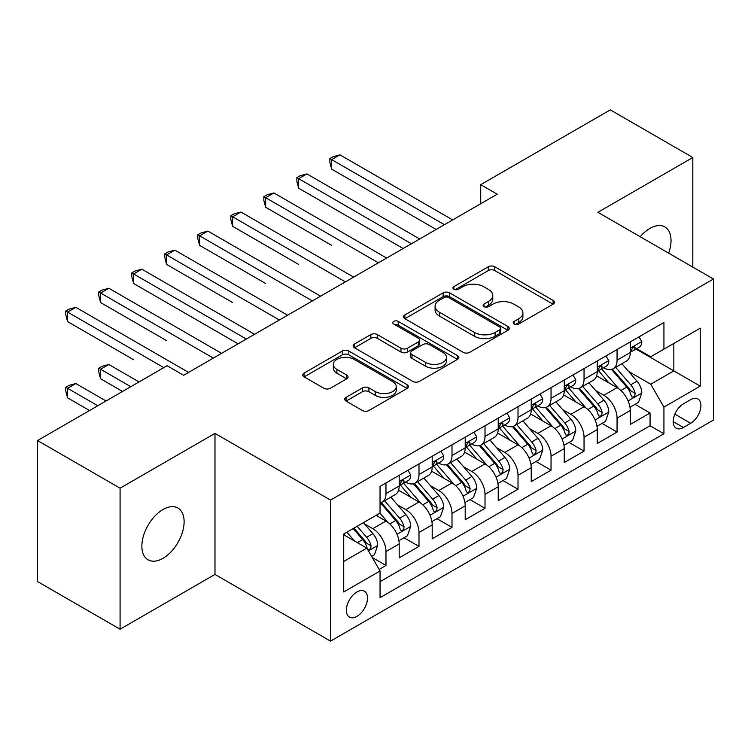 <?xml version="1.0" encoding="UTF-8"?>
<svg xmlns="http://www.w3.org/2000/svg" width="751" height="751" viewBox="0 0 751 751"><rect width="100%" height="100%" fill="white"/><g stroke="black" fill="none" stroke-linecap="round" stroke-linejoin="round"><path stroke-width="1.13" d="M514.153 324.047A3.211 1.849 0 0 0 518.697 324.047L553.121 304.174A4.581 2.647 0 0 0 554.463 302.296A4.581 2.647 0 0 0 553.121 300.428L494.796 266.755A4.581 2.647 0 0 0 488.319 266.755L453.886 286.638A3.211 1.849 0 0 0 452.947 287.943A3.211 1.849 0 0 0 453.886 289.248A3.211 1.849 0 0 0 458.42 289.248L462.879 286.675A14.663 8.468 0 0 1 483.616 286.675L488.479 289.482A14.663 8.468 0 0 1 492.769 295.472A14.663 8.468 0 0 1 488.479 301.461L484.019 304.033A3.211 1.849 0 0 0 483.081 305.338A3.211 1.849 0 0 0 484.019 306.652A3.211 1.849 0 0 0 488.563 306.652L493.013 304.08A14.663 8.468 0 0 1 513.75 304.08L518.612 306.887A14.663 8.468 0 0 1 522.903 312.867A14.663 8.468 0 0 1 518.612 318.856L514.153 321.428A3.211 1.849 0 0 0 513.215 322.742A3.211 1.849 0 0 0 514.153 324.047L514.153 321.428M162.995 558.322A29.88 17.254 120 0 0 182.512 531.99A29.88 17.254 120 0 0 177.931 508.052A29.88 17.254 120 0 0 162.995 509.535A29.88 17.254 120 0 0 143.469 535.857A29.88 17.254 120 0 0 148.05 559.805A29.88 17.254 120 0 0 162.995 558.322M668.672 253.162A29.88 17.254 120 0 0 664.842 226.933A29.88 17.254 120 0 0 649.906 228.417A29.88 17.254 120 0 0 640.209 236.734M356.932 616.355A14.936 8.627 120 0 0 366.695 603.194A14.936 8.627 120 0 0 364.404 591.215A14.936 8.627 120 0 0 356.932 591.957A14.936 8.627 120 0 0 347.169 605.128A14.936 8.627 120 0 0 349.459 617.097A14.936 8.627 120 0 0 356.932 616.355M346.07 397.335A4.581 2.647 0 0 0 344.728 399.203A4.581 2.647 0 0 0 346.07 401.072L362.433 410.525A4.581 2.647 0 0 0 368.91 410.525L407.145 388.445A4.581 2.647 0 0 0 408.488 386.577A4.581 2.647 0 0 0 407.145 384.709L348.821 351.036A4.581 2.647 0 0 0 342.343 351.036L304.108 373.106A4.581 2.647 0 0 0 302.766 374.984A4.581 2.647 0 0 0 304.108 376.852L323.869 388.258A4.581 2.647 0 0 0 330.356 388.258L346.718 378.814A4.581 2.647 0 0 0 348.06 376.946A4.581 2.647 0 0 0 346.718 375.068L336.917 369.417A12.26 7.078 0 0 1 333.322 364.413A12.26 7.078 0 0 1 340.888 357.87A12.26 7.078 0 0 1 354.247 359.4L392.651 381.574A12.26 7.078 0 0 1 396.237 386.577A12.26 7.078 0 0 1 388.671 393.12A12.26 7.078 0 0 1 375.312 391.581L368.91 387.891A4.581 2.647 0 0 0 362.433 387.891L346.07 397.335L346.07 401.072M214.983 433.393L120.076 488.188L37.55 440.537L37.55 581.574L120.076 629.216L214.983 574.431L330.524 641.129L330.524 500.091L214.983 433.393L214.983 574.431M692.816 267.103L692.816 157.513L597.909 212.308L713.45 279.015L330.524 500.091M692.816 157.513L610.291 109.871L480.724 184.671L480.724 203.737M37.55 440.537L167.116 365.728L183.619 375.265L497.228 194.199L480.724 184.671M463.207 352.341A4.581 2.647 0 0 0 469.685 352.341L507.92 330.271A4.581 2.647 0 0 0 509.262 328.394A4.581 2.647 0 0 0 507.92 326.525L449.596 292.852A4.581 2.647 0 0 0 443.118 292.852L404.883 314.932A4.581 2.647 0 0 0 403.54 316.8A4.581 2.647 0 0 0 404.883 318.668L463.207 352.341M394.979 324.742A3.211 1.849 0 0 1 398.237 325.192L398.237 321.381L457.537 355.617A4.581 2.647 0 0 1 458.88 357.485A4.581 2.647 0 0 1 457.537 359.363L419.302 381.433A4.581 2.647 0 0 1 412.815 381.433L354.491 347.76L354.491 344.014A4.581 2.647 0 0 0 353.148 345.892A4.581 2.647 0 0 0 354.491 347.76M354.491 344.014L370.853 334.57A4.581 2.647 0 0 1 377.34 334.57L400.987 348.229A4.581 2.647 0 0 0 407.474 348.229L418.326 341.958A4.581 2.647 0 0 0 419.668 340.09A4.581 2.647 0 0 0 418.326 338.222L393.702 324A3.211 1.849 0 0 1 392.764 322.695A3.211 1.849 0 0 1 394.744 320.977A3.211 1.849 0 0 1 398.237 321.381M379.133 569.427L385.976 565.465L372.28 557.561M364.488 523.898L372.778 528.685A18.672 10.777 60 0 1 385.976 551.553L399.185 543.931L399.185 557.843L418.992 546.409L403.972 537.735M397.495 504.841L405.784 509.629A18.672 10.777 60 0 1 418.992 532.497L432.2 524.874L432.2 538.786L451.999 527.352L436.979 518.678M430.511 485.784L438.8 490.563A18.672 10.777 60 0 1 451.999 513.44L465.207 505.817L465.207 519.73L485.015 508.296L469.995 499.622M463.517 466.728L471.806 471.506A18.672 10.777 60 0 1 485.015 494.383L498.223 486.751L498.223 500.673L518.021 489.23L503.001 480.565M496.533 447.662L504.822 452.449A18.672 10.777 60 0 1 518.021 475.317L531.229 467.695L531.229 481.607L551.037 470.173L536.017 461.499M529.539 428.605L537.829 433.393A18.672 10.777 60 0 1 551.037 456.261L564.236 448.638L564.236 462.55L584.043 451.116L569.023 442.442M562.555 409.548L570.844 414.336A18.672 10.777 60 0 1 584.043 437.204L597.252 429.581L597.252 443.494L617.059 432.06L617.059 418.147A18.672 10.777 -120 0 0 603.851 395.27L595.562 390.492M602.039 423.386L617.059 432.06M399.185 543.931A18.672 10.777 -120 0 0 385.976 521.063L376.073 515.346M432.2 524.874A18.672 10.777 -120 0 0 418.992 502.006L398.574 490.215M465.207 505.817A18.672 10.777 -120 0 0 451.999 482.94L431.59 471.159M498.223 486.751A18.672 10.777 -120 0 0 485.015 463.883L464.597 452.102M531.229 467.695A18.672 10.777 -120 0 0 518.021 444.827L497.613 433.036M564.236 448.638A18.672 10.777 -120 0 0 551.037 425.77L530.619 413.979M597.252 429.581A18.672 10.777 -120 0 0 584.043 406.713L563.635 394.923M690.676 399.654L683.41 403.85A14.476 8.355 120 0 0 673.957 416.608A14.476 8.355 120 0 0 676.172 428.201A14.476 8.355 120 0 0 683.41 427.488L690.676 423.292A14.476 8.355 120 0 0 700.129 410.534A14.476 8.355 120 0 0 697.904 398.941A14.476 8.355 120 0 0 690.676 399.654M330.524 641.129L713.45 420.053L713.45 279.015M343.723 561.466L366.835 548.127L380.044 570.995L380.044 597.674L663.931 433.768L663.931 407.089L650.732 384.221L628.578 371.426M380.044 570.995L343.723 591.957L343.723 534.017L380.044 513.055L380.044 486.376L663.931 322.47L663.931 349.149L700.242 328.187L700.242 386.127L663.931 407.089M405.615 482.086L405.784 482.18A18.672 10.777 60 0 0 415.125 483.109L428.333 475.486A18.672 10.777 -120 0 0 432.2 466.934L432.2 456.261M438.622 463.02L438.8 463.123A18.672 10.777 60 0 0 448.131 464.043L461.339 456.42A18.672 10.777 -120 0 0 465.207 447.878L465.207 437.204M471.637 443.963L471.806 444.066A18.672 10.777 60 0 0 481.147 444.986L494.355 437.364A18.672 10.777 -120 0 0 498.223 428.821L498.223 418.147M504.644 424.906L504.822 425A18.672 10.777 60 0 0 514.153 425.93L527.362 418.307A18.672 10.777 -120 0 0 531.229 409.755L531.229 399.081M537.66 405.85L537.829 405.944A18.672 10.777 60 0 0 547.169 406.873L560.377 399.25A18.672 10.777 -120 0 0 564.236 390.698L564.236 380.025M570.666 386.784L570.844 386.887A18.672 10.777 60 0 0 580.176 387.816L593.384 380.184A18.672 10.777 -120 0 0 597.252 371.642L597.252 360.968M380.044 581.668L650.066 425.77L650.066 413.003L630.258 424.437L630.258 410.525A18.672 10.777 -120 0 0 617.059 387.647L596.641 375.866M603.682 367.727L603.851 367.83A18.672 10.777 -120 0 0 613.192 368.75A18.672 10.777 -120 0 0 617.059 360.208L617.059 349.534M613.192 368.75L626.39 361.128A18.672 10.777 -120 0 0 630.258 352.585L630.258 341.912M385.976 482.94L385.976 493.614A18.672 10.777 60 0 1 382.109 502.166A18.672 10.777 60 0 1 380.044 502.917M382.109 502.166L395.317 494.543A18.672 10.777 -120 0 0 399.185 485.991L399.185 475.317M418.992 463.883L418.992 474.557A18.672 10.777 60 0 1 415.125 483.109M451.999 444.827L451.999 455.5A18.672 10.777 60 0 1 448.131 464.043M485.015 425.77L485.015 436.444A18.672 10.777 60 0 1 481.147 444.986M518.021 406.704L518.021 417.378A18.672 10.777 60 0 1 514.153 425.93M551.037 387.647L551.037 398.321A18.672 10.777 60 0 1 547.169 406.873M584.043 368.591L584.043 379.264A18.672 10.777 60 0 1 580.176 387.816M584.043 437.204L584.043 451.116M551.037 456.261L551.037 470.173M518.021 475.317L518.021 489.23M485.015 494.383L485.015 508.296M451.999 513.44L451.999 527.352M418.992 532.497L418.992 546.409M385.976 551.553L385.976 565.465M366.835 548.127L343.723 534.787M650.732 384.221L673.835 370.881L673.835 343.432L700.242 328.187M636.031 349.055L700.242 386.127M636.688 348.671L650.732 356.772L663.931 349.149M120.076 488.188L120.076 629.216M635.046 404.329L650.066 413.003M650.066 425.77L663.931 433.768M515.439 324.498L518.612 322.667A14.663 8.468 0 0 0 522.903 316.678L522.903 312.867M492.769 295.472L492.769 299.283A14.663 8.468 0 0 1 488.479 305.272L485.306 307.103M553.055 304.211L494.796 270.567A4.581 2.647 0 0 0 488.319 270.567L455.172 289.708M507.854 330.299L449.596 296.664A4.581 2.647 0 0 0 443.118 296.664L404.939 318.706M499.819 329.708A3.211 1.849 0 0 0 500.757 328.394A3.211 1.849 0 0 0 499.819 327.089L448.619 297.527A3.211 1.849 0 0 0 444.085 297.527L439.391 300.24A14.663 8.468 0 0 0 435.092 306.23A14.663 8.468 0 0 0 439.391 312.219L474.379 332.421A14.663 8.468 0 0 0 495.116 332.421L499.819 329.708L499.819 333.519A3.211 1.849 0 0 0 500.757 332.205L500.757 328.394M435.092 306.23L435.092 310.041A14.663 8.468 0 0 0 439.391 316.03L439.391 312.219M499.819 333.519L495.116 336.232A14.663 8.468 0 0 1 474.379 336.232L439.391 316.03M354.556 347.797L370.853 338.382L370.853 334.57M419.668 340.09L419.668 343.902A4.581 2.647 0 0 1 418.326 345.77L407.474 352.041A4.581 2.647 0 0 1 400.987 352.041L377.34 338.382A4.581 2.647 0 0 0 370.853 338.382M398.237 325.192L457.472 359.391M425.535 362.395A12.26 7.078 0 0 0 438.894 363.935A12.26 7.078 0 0 0 446.46 357.392A12.26 7.078 0 0 0 442.874 352.388L429.347 344.578A4.581 2.647 0 0 0 422.86 344.578L412.008 350.848A4.581 2.647 0 0 0 410.666 352.717A4.581 2.647 0 0 0 412.008 354.585L425.535 362.395L425.535 366.206A12.26 7.078 0 0 0 438.894 367.746A12.26 7.078 0 0 0 446.46 361.203L446.46 357.392M410.666 352.717L410.666 356.528A4.581 2.647 0 0 0 412.008 358.396L412.008 354.585M425.535 366.206L412.008 358.396M396.237 386.577L396.237 390.389A12.26 7.078 0 0 1 388.671 396.932A12.26 7.078 0 0 1 375.312 395.392L368.91 391.703A4.581 2.647 0 0 0 362.433 391.703L346.127 401.109M333.322 364.413L333.322 368.225A12.26 7.078 0 0 0 336.917 373.228L336.917 369.417M346.652 378.851L336.917 373.228M407.089 388.483L348.821 354.847A4.581 2.647 0 0 0 342.343 354.847L304.164 376.889M629.986 407.249L638.519 402.329L641.814 392.792A12.373 7.144 -120 0 0 636.998 381.179L621.912 363.719M618.89 388.858L601.654 368.901M609.08 383.048L599.082 371.463A29.646 17.113 -120 0 0 598.162 370.431M331.679 245.38L265.657 207.257L265.657 197.729L273.908 192.96L386.643 258.053M611.511 369.426L626.766 387.084A12.373 7.144 60 0 1 631.178 395.608L632.079 397.072L633.75 396.838L634.867 395.477L635.139 393.327A12.373 7.144 -120 0 0 630.727 384.803L615.642 367.342M612.403 369.135L628.794 388.117A6.299 3.642 60 0 1 630.389 390.576L635.139 393.327M639.007 336.861L641.814 341.714A12.373 7.144 60 0 1 639.251 347.187L632.98 350.811A12.373 7.144 -120 0 0 635.139 347.966L634.877 346.868L633.328 347.169L631.178 350.248A12.373 7.144 60 0 1 630.258 352.012M444.414 224.699L331.679 159.616L339.931 154.847L452.665 219.93M630.671 351.393L630.727 351.393A12.373 7.144 -120 0 0 632.98 350.811M436.153 229.459L331.679 169.144L331.679 159.616L329.858 158.564L333.162 156.659L339.931 154.847M331.679 169.144L329.858 162.376L329.858 158.564M596.97 426.305L605.503 421.386L608.808 411.858A12.373 7.144 -120 0 0 603.982 400.236L588.906 382.775M585.883 407.915L568.648 387.957M576.073 402.104L566.066 390.52A29.646 17.113 -120 0 0 565.146 389.487M298.663 264.436L232.641 226.314L232.641 216.786L240.902 212.026L353.627 277.11M578.495 388.483L593.75 406.15A12.373 7.144 60 0 1 598.162 414.665L599.063 416.138L600.734 415.904L601.851 414.543L602.124 412.383A12.373 7.144 -120 0 0 597.712 403.86L582.635 386.399M579.397 388.192L595.787 407.173A6.299 3.642 60 0 1 597.374 409.642L602.124 412.383M563.963 445.371L572.497 440.443L575.792 430.914A12.373 7.144 -120 0 0 570.976 419.293L555.89 401.832M552.867 426.972L535.632 407.014M543.057 421.161L533.06 409.577A29.646 17.113 -120 0 0 532.14 408.544M265.657 283.493L199.635 245.38L199.635 235.842L207.886 231.083L320.621 296.166M545.489 407.54L560.744 425.207A12.373 7.144 60 0 1 565.156 433.731L566.057 435.195L567.728 434.96L568.845 433.599L569.117 431.44A12.373 7.144 -120 0 0 564.705 422.916L549.619 405.456M546.381 407.258L562.771 426.23A6.299 3.642 60 0 1 564.367 428.699L569.117 431.44M530.948 464.428L539.481 459.499L542.785 449.971A12.373 7.144 -120 0 0 537.96 438.359L522.884 420.889M519.861 446.038L502.626 426.07M510.051 440.217L500.044 428.643A29.646 17.113 -120 0 0 499.124 427.61M232.641 302.55L166.619 264.436L166.619 254.908L174.88 250.139L287.605 315.223M512.473 426.596L527.728 444.263A12.373 7.144 60 0 1 532.14 452.787L533.041 454.252L534.712 454.017L535.829 452.656L536.101 450.497A12.373 7.144 -120 0 0 531.689 441.973L516.613 424.512M513.374 426.315L529.765 445.287A6.299 3.642 60 0 1 531.351 447.756L536.101 450.497M497.941 483.484L506.474 478.556L509.769 469.028A12.373 7.144 -120 0 0 504.954 457.415L489.868 439.955M486.845 465.094L469.61 445.136M477.035 459.283L467.038 447.699A29.646 17.113 -120 0 0 466.118 446.667M199.635 321.616L238.086 343.817M479.467 445.662L494.721 463.32A12.373 7.144 60 0 1 499.133 471.844L500.035 473.308L501.706 473.074L502.823 471.712L503.095 469.553A12.373 7.144 -120 0 0 498.683 461.039L483.597 443.569M480.358 445.371L496.758 464.353A6.299 3.642 60 0 1 498.345 466.812L503.095 469.553M606.001 355.918L608.808 360.78A12.373 7.144 60 0 1 606.245 366.253L599.974 369.868A12.373 7.144 -120 0 0 602.124 367.023L601.861 365.925L600.321 366.235L598.162 369.304A12.373 7.144 60 0 1 597.252 371.069M411.398 243.756L298.663 178.672L306.924 173.903L419.649 238.987M597.665 370.45L597.712 370.45A12.373 7.144 -120 0 0 599.974 369.868M403.146 248.525L298.663 188.201L298.663 178.672L296.852 177.621L300.156 175.715L306.924 173.903M298.663 188.201L296.852 181.432L296.852 177.621M572.985 374.974L575.792 379.837A12.373 7.144 60 0 1 573.229 385.31L566.958 388.934A12.373 7.144 -120 0 0 569.117 386.08L568.854 384.981L567.305 385.291L565.156 388.37A12.373 7.144 60 0 1 564.236 390.126M378.391 262.812L263.836 196.678L267.14 194.772L273.908 192.96M564.649 389.506L564.705 389.506A12.373 7.144 -120 0 0 566.958 388.934M265.657 207.257L263.836 200.489L263.836 196.678M539.978 394.031L542.785 398.894A12.373 7.144 60 0 1 540.222 404.367L533.952 407.99A12.373 7.144 -120 0 0 536.101 405.136L535.838 404.038L534.299 404.348L532.14 407.427A12.373 7.144 60 0 1 531.229 409.182M345.376 281.869L230.829 215.744L234.134 213.838L240.902 212.026M531.642 408.572L531.689 408.572A12.373 7.144 -120 0 0 533.952 407.99M232.641 226.314L230.829 219.555L230.829 215.744M506.963 413.097L509.769 417.95A12.373 7.144 60 0 1 507.207 423.423L500.936 427.047A12.373 7.144 -120 0 0 503.095 424.193L502.832 423.104L501.283 423.404L499.133 426.484A12.373 7.144 60 0 1 498.223 428.248M312.369 300.935L197.823 234.8L201.118 232.894L207.886 231.083M498.636 427.629L498.683 427.629A12.373 7.144 -120 0 0 500.936 427.047M199.635 245.38L197.823 238.611L197.823 234.8M464.925 502.541L473.459 497.622L476.763 488.084A12.373 7.144 -120 0 0 471.938 476.472L456.861 459.011M453.839 484.151L436.603 464.193M444.029 478.34L434.022 466.756A29.646 17.113 -120 0 0 433.102 465.723M166.619 340.672L100.596 302.55L100.596 293.021L108.857 288.262L221.583 353.345M446.451 464.719L461.705 482.377A12.373 7.144 60 0 1 466.118 490.901L467.019 492.374L468.69 492.13L469.807 490.778L470.079 488.619A12.373 7.144 -120 0 0 465.667 480.096L450.591 462.635M447.352 464.428L463.743 483.409A6.299 3.642 60 0 1 465.329 485.878L470.079 488.619M473.956 432.154L476.763 437.007A12.373 7.144 60 0 1 474.2 442.48L467.929 446.103A12.373 7.144 -120 0 0 470.079 443.259L469.816 442.161L468.277 442.47L466.118 445.54A12.373 7.144 60 0 1 465.207 447.305M279.353 319.992L164.807 253.857L168.111 251.951L174.88 250.139M465.62 446.685L465.667 446.685A12.373 7.144 -120 0 0 467.929 446.103M166.619 264.436L164.807 257.668L164.807 253.857M431.919 521.607L440.452 516.679L443.747 507.15A12.373 7.144 -120 0 0 438.931 495.529L423.846 478.068M420.823 503.208L403.587 483.25M411.013 497.397L401.015 485.813A29.646 17.113 -120 0 0 400.095 484.78M133.612 359.729L67.59 321.606L67.59 312.078L75.842 307.319L188.576 372.402M413.444 483.775L428.699 501.443A12.373 7.144 60 0 1 433.111 509.967L434.012 511.431L435.683 511.196L436.8 509.835L437.073 507.676A12.373 7.144 -120 0 0 432.66 499.152L417.575 481.691M414.336 483.484L430.736 502.466A6.299 3.642 60 0 1 432.323 504.935L437.073 507.676M440.94 451.21L443.747 456.073A12.373 7.144 60 0 1 441.184 461.546L434.913 465.16A12.373 7.144 -120 0 0 437.073 462.316L436.81 461.217L435.261 461.527L433.111 464.606A12.373 7.144 60 0 1 432.2 466.362M246.347 339.048L133.612 273.965L141.864 269.196L254.598 334.289M432.614 465.742L432.66 465.742A12.373 7.144 -120 0 0 434.913 465.16M238.095 343.817L133.612 283.493L133.612 273.965L131.8 272.913L135.096 271.008L141.864 269.196M133.612 283.493L131.8 276.725L131.8 272.913M398.912 540.664L407.436 535.735L410.741 526.207A12.373 7.144 -120 0 0 405.925 514.595L390.839 497.124M387.816 522.264L379.922 513.121M378.006 516.453L376.72 514.97M139.057 381.93L108.857 364.498L100.596 369.257L100.596 378.786L122.554 391.459M380.428 502.832L395.683 520.499A12.373 7.144 60 0 1 400.095 529.023L400.996 530.488L402.667 530.253L403.785 528.892L404.057 526.733A12.373 7.144 -120 0 0 399.645 518.209L384.568 500.748M381.33 502.55L397.72 521.523A6.299 3.642 60 0 1 399.307 523.991L404.057 526.733M100.596 378.786L98.785 372.027L98.785 368.206L130.805 386.699M98.785 368.206L102.089 366.3L108.857 364.498M407.934 470.267L410.741 475.13A12.373 7.144 60 0 1 408.178 480.602L401.907 484.226A12.373 7.144 -120 0 0 404.057 481.372L403.794 480.274L402.254 480.584L400.095 483.663A12.373 7.144 60 0 1 399.185 485.418M213.331 358.105L98.785 291.97L102.089 290.064L108.857 288.262M399.598 484.799L399.645 484.799A12.373 7.144 -120 0 0 401.907 484.226M100.596 302.55L98.785 295.791L98.785 291.97M371.623 556.416L374.43 554.792L377.725 545.264A12.373 7.144 -120 0 0 372.909 533.651L363.409 522.658M354.547 541.03L346.906 532.187M344.991 535.519L343.723 534.045M106.051 400.987L75.842 383.554L67.59 388.314L67.59 397.852L89.538 410.525M353.177 528.563L362.677 539.556A12.373 7.144 60 0 1 367.089 548.08L367.99 549.544L369.661 549.31L370.778 547.948L371.05 545.789A12.373 7.144 -120 0 0 366.638 537.275L357.138 526.273M353.946 528.122L364.714 540.589A6.299 3.642 60 0 1 366.3 543.048L371.05 545.789M67.59 397.852L65.778 391.083L65.778 387.272L97.79 405.756M65.778 387.272L69.073 385.366L75.842 383.554M163.821 367.633L65.778 311.036L69.073 309.13L75.842 307.319M67.59 321.606L65.778 314.847L65.778 311.036M372.778 528.685L385.976 521.063M405.784 509.629L418.992 502.006M438.8 490.563L451.999 482.94M471.806 471.506L485.015 463.883M504.822 452.449L518.021 444.827M537.829 433.393L551.037 425.77M570.844 414.336L584.043 406.713M603.851 395.27L617.059 387.647M617.059 360.208L630.258 352.585M385.976 493.614L399.185 485.991M418.992 474.557L432.2 466.934M451.999 455.5L465.207 447.878M485.015 436.444L498.223 428.821M518.021 417.378L531.229 409.755M551.037 398.321L564.236 390.698M584.043 379.264L597.252 371.642M617.059 418.147L630.258 410.525M674.839 414.148L690.676 423.292M673.178 421.574L683.41 427.488M518.612 322.667L518.612 318.856M484.019 306.652L484.019 304.033M488.479 305.272L488.479 301.461M453.886 289.248L453.886 286.638M488.319 270.567L488.319 266.755M494.796 270.567L494.796 266.755M553.121 304.174L553.121 300.428M404.883 318.668L404.883 314.932M443.118 296.664L443.118 292.852M449.596 296.664L449.596 292.852M507.92 330.271L507.92 326.525M474.379 336.232L474.379 332.421M495.116 336.232L495.116 332.421M377.34 338.382L377.34 334.57M400.987 352.041L400.987 348.229M407.474 352.041L407.474 348.229M418.326 345.77L418.326 341.958M457.537 359.363L457.537 355.617M362.433 391.703L362.433 387.891M368.91 391.703L368.91 387.891M375.312 395.392L375.312 391.581M346.718 378.814L346.718 375.068M304.108 376.852L304.108 373.106M342.343 354.847L342.343 351.036M348.821 354.847L348.821 351.036M407.145 388.445L407.145 384.709M628.099 400.903L641.73 393.036M630.727 384.803L636.998 381.179M620.861 390.492L626.766 387.084M641.73 341.574L630.258 348.201M633.534 347.037L635.139 347.966M595.083 419.969L608.723 412.092M597.712 403.86L603.982 400.236M587.855 409.548L593.75 406.15M562.077 439.025L575.707 431.149M564.705 422.916L570.976 419.293M554.839 428.614L560.744 425.207M529.061 458.082L542.701 450.215M531.689 441.973L537.96 438.359M521.832 447.671L527.728 444.263M496.054 477.138L509.694 469.272M498.683 461.039L504.954 457.415M488.817 466.728L494.721 463.32M608.723 360.63L597.252 367.258M600.528 366.103L602.124 367.023M575.707 379.696L564.236 386.314M567.512 385.16L569.117 386.08M542.701 398.753L531.229 405.371M534.505 404.216L536.101 405.136M509.694 417.809L498.223 424.437M501.499 423.273L503.095 424.193M463.038 496.204L476.678 488.328M465.667 480.096L471.938 476.472M455.81 485.784L461.705 482.377M476.678 436.866L465.207 443.494M468.483 442.33L470.079 443.259M430.032 515.261L443.672 507.385M432.66 499.152L438.931 495.529M422.794 504.85L428.699 501.443M443.672 455.932L432.2 462.55M435.477 461.396L437.073 462.316M397.026 534.318L410.656 526.442M399.645 518.209L405.925 514.595M389.788 523.907L395.683 520.499M410.656 474.989L399.185 481.607M402.461 480.452L404.057 481.372M368.403 550.84L377.65 545.508M366.638 537.275L372.909 533.651M357.335 542.644L362.677 539.556"/></g></svg>
